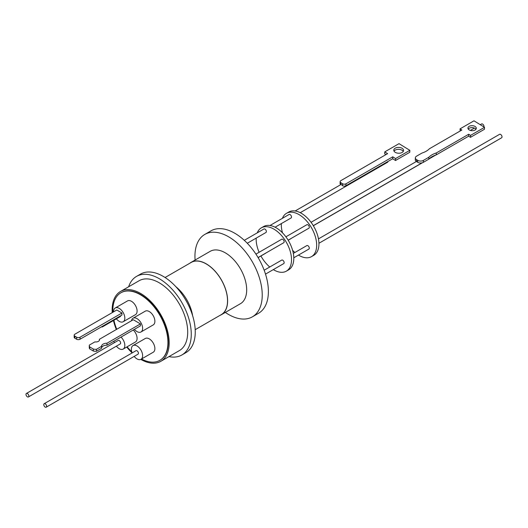 <?xml version="1.0" encoding="UTF-8"?>
<svg xmlns="http://www.w3.org/2000/svg" width="528" height="528" viewBox="0 0 528 528"><rect width="100%" height="100%" fill="white"/><g stroke="black" fill="none" stroke-linecap="round" stroke-linejoin="round"><path stroke-width="0.79" d="M195.103 260.04A47.579 27.469 60 0 1 204.798 234.425A47.579 27.469 60 0 1 228.584 236.782A47.579 27.469 60 0 1 259.67 278.705A47.579 27.469 60 0 1 252.377 316.833A47.579 27.469 60 0 1 228.584 314.477A47.579 27.469 60 0 1 225.344 312.424M252.377 316.833L258.535 313.276A47.579 27.469 -120 0 0 265.828 275.154A47.579 27.469 -120 0 0 234.749 233.224A47.579 27.469 -120 0 0 210.956 230.868L204.798 234.425M189.823 263.228A30.241 17.457 60 0 1 191.116 262.343L210.184 251.335A30.241 17.457 60 0 1 225.304 252.833A30.241 17.457 60 0 1 245.058 279.484A30.241 17.457 60 0 1 240.425 303.712L221.357 314.721A30.241 17.457 60 0 1 219.945 315.401M191.116 262.343A30.241 17.457 60 0 1 206.237 263.842A30.241 17.457 60 0 1 225.991 290.492A30.241 17.457 60 0 1 221.357 314.721M195.202 329.683L221.291 314.622A30.122 17.391 -120 0 0 225.911 290.486A30.122 17.391 -120 0 0 206.237 263.941A30.122 17.391 -120 0 0 191.176 262.449L165.079 277.517M128.641 286.777A45.362 26.189 60 0 1 136.508 276.408A45.362 26.189 60 0 1 159.192 278.659A45.362 26.189 60 0 1 188.826 318.628A45.362 26.189 60 0 1 181.87 354.981A45.362 26.189 60 0 1 168.96 356.611M181.87 354.981L185.863 352.678A45.362 26.189 -120 0 0 192.812 316.325A45.362 26.189 -120 0 0 163.178 276.355A45.362 26.189 -120 0 0 140.501 274.105L136.508 276.408M112.24 312.635A40.319 23.278 60 0 1 112.147 309.936A40.319 23.278 60 0 1 120.496 291.476L139.029 280.777A40.319 23.278 60 0 1 170.102 291.575A40.319 23.278 60 0 1 187.704 332.158A40.319 23.278 60 0 1 179.348 350.612L160.816 361.317A40.319 23.278 60 0 1 140.811 359.403M120.496 291.476A40.319 23.278 60 0 1 151.569 302.28A40.319 23.278 60 0 1 169.171 342.857A40.319 23.278 60 0 1 160.816 361.317M112.834 312.286A38.993 22.513 60 0 1 120.879 292.789A38.993 22.513 60 0 1 140.369 294.723A38.993 22.513 60 0 1 165.845 329.083A38.993 22.513 60 0 1 159.865 360.327A38.993 22.513 60 0 1 141.497 359.02M121.018 292.71A38.993 22.513 60 0 1 121.163 292.624A38.993 22.513 60 0 1 140.659 294.558A38.993 22.513 60 0 1 166.129 328.918A38.993 22.513 60 0 1 160.149 360.162A38.993 22.513 60 0 1 160.01 360.241M126.7 347.048A40.319 23.278 60 0 0 132.152 352.909A7.946 4.587 60 0 1 133.036 345.556A7.946 4.587 60 0 1 137.009 345.952A7.946 4.587 60 0 1 142.197 352.948A7.946 4.587 60 0 1 140.976 359.317A7.946 4.587 60 0 1 137.009 358.921A7.946 4.587 60 0 1 134.171 356.4M133.036 345.556L145.292 338.481A7.946 4.587 60 0 1 149.266 338.87A7.946 4.587 60 0 1 154.46 345.873A7.946 4.587 60 0 1 153.239 352.235L140.976 359.317M113.599 311.843A7.946 4.587 60 0 1 115.243 307.989A7.946 4.587 60 0 1 119.216 308.385A7.946 4.587 60 0 1 124.403 315.388A7.946 4.587 60 0 1 123.189 321.75A7.946 4.587 60 0 1 119.216 321.354A7.946 4.587 60 0 1 116.384 318.833M115.243 307.989L127.505 300.914A7.946 4.587 60 0 1 131.479 301.31A7.946 4.587 60 0 1 136.666 308.306A7.946 4.587 60 0 1 135.445 314.675L123.189 321.75M131.479 320.767A7.946 4.587 60 0 1 133.036 318.232A7.946 4.587 60 0 1 137.009 318.622A7.946 4.587 60 0 1 142.197 325.624A7.946 4.587 60 0 1 140.976 331.987A7.946 4.587 60 0 1 137.009 331.597A7.946 4.587 60 0 1 134.402 329.353M133.036 318.232L145.292 311.15A7.946 4.587 60 0 1 149.266 311.546A7.946 4.587 60 0 1 154.46 318.549A7.946 4.587 60 0 1 153.239 324.911L140.976 331.987M121.011 337.082A7.946 4.587 60 0 1 123.189 349.074A7.946 4.587 60 0 1 119.216 348.685A7.946 4.587 60 0 1 116.384 346.163M133.267 330.007A7.946 4.587 60 0 1 135.445 341.999L123.189 349.074M44.194 403.696L136 350.691A2.013 1.162 60 0 1 137.009 350.79A2.013 1.162 60 0 1 138.323 352.565A2.013 1.162 60 0 1 138.013 354.182L46.207 407.187A2.013 1.162 60 0 1 45.197 407.088A2.013 1.162 60 0 1 43.883 405.313A2.013 1.162 60 0 1 44.194 403.696A2.013 1.162 60 0 1 45.197 403.795A2.013 1.162 60 0 1 46.517 405.57A2.013 1.162 60 0 1 46.207 407.187M26.4 393.459L118.206 340.454A2.013 1.162 60 0 1 119.216 340.553A2.013 1.162 60 0 1 120.536 342.329A2.013 1.162 60 0 1 120.226 343.946L28.413 396.95A2.013 1.162 60 0 1 27.41 396.851A2.013 1.162 60 0 1 26.09 395.069A2.013 1.162 60 0 1 26.4 393.459A2.013 1.162 60 0 1 27.41 393.558A2.013 1.162 60 0 1 28.723 395.333A2.013 1.162 60 0 1 28.413 396.95M99.389 340.355L99.403 339.286A3.736 2.178 -179.5 0 1 99.508 339.821A3.736 2.178 -179.5 0 1 98.419 341.345A3.736 2.178 -179.5 0 1 94.882 341.893L89.344 345.094A6.356 3.709 0.5 0 0 89.291 345.556A6.356 3.709 0.5 0 0 89.727 346.929L93.324 349.054L93.304 351.021A6.356 3.709 0.5 0 0 96.452 351.265L96.472 349.298L101.567 346.355A5.247 3.062 -179.5 0 1 101.561 346.243A5.247 3.062 -179.5 0 1 106.973 343.233L140.422 323.921L140.402 325.888L106.953 345.2A5.247 3.062 0.5 0 0 101.548 348.097M247.282 243.263L265.954 232.485A2.013 1.162 -120 0 0 266.257 230.868A2.013 1.162 -120 0 0 264.944 229.093A2.013 1.162 -120 0 0 263.934 228.994L244.292 240.332M258.073 257.545L283.741 242.722A2.013 1.162 -120 0 0 284.163 241.798A2.013 1.162 -120 0 0 283.279 239.771A2.013 1.162 -120 0 0 281.728 239.23L255.928 254.12M265.947 252.991A2.013 1.162 60 0 1 265.709 253.222L258.113 257.611M264.172 270.224L281.714 260.099A2.013 1.162 60 0 1 282.724 260.198A2.013 1.162 60 0 1 284.044 261.974A2.013 1.162 60 0 1 283.734 263.591L265.511 274.111M273.313 269.603A25.001 14.434 -120 0 0 273.841 269.914A25.001 14.434 -120 0 0 286.341 271.154A25.001 14.434 -120 0 0 290.169 251.123A25.001 14.434 -120 0 0 273.841 229.093A25.001 14.434 -120 0 0 261.34 227.852A25.001 14.434 -120 0 0 257.261 232.841M286.341 271.154L288.618 269.834A25.001 14.434 -120 0 0 292.453 249.803A25.001 14.434 -120 0 0 276.118 227.773A25.001 14.434 -120 0 0 263.617 226.538L261.34 227.852M275.081 227.212L291.1 217.965A2.013 1.162 -120 0 0 291.41 216.348A2.013 1.162 -120 0 0 290.09 214.573A2.013 1.162 -120 0 0 289.087 214.474L269.98 225.502M288.189 240.247L290.862 238.702A2.013 1.162 -120 0 0 291.1 238.471M293.792 257.783L308.88 249.071A2.013 1.162 -120 0 0 309.19 247.454A2.013 1.162 -120 0 0 307.87 245.678A2.013 1.162 -120 0 0 306.867 245.579L293.317 253.4M288.149 240.174L308.893 228.202A2.013 1.162 -120 0 0 309.309 227.278A2.013 1.162 -120 0 0 308.431 225.251A2.013 1.162 -120 0 0 306.874 224.71L285.892 236.821M311.487 256.634L313.771 255.314A25.001 14.434 -120 0 0 317.599 235.283A25.001 14.434 -120 0 0 301.27 213.253A25.001 14.434 -120 0 0 288.77 212.018L286.486 213.332A25.001 14.434 60 0 1 298.987 214.573A25.001 14.434 60 0 1 315.322 236.603A25.001 14.434 60 0 1 311.487 256.634A25.001 14.434 60 0 1 298.987 255.394A25.001 14.434 60 0 1 298.465 255.083M345.926 185.744L345.979 183.803L392.74 156.809L392.68 158.75L345.926 185.744A2.422 1.445 -178.3 0 1 342.5 185.678L342.467 185.658A2.013 1.162 -120 0 0 341.609 184.826A2.013 1.162 -120 0 0 340.831 184.648L340.791 184.622A2.422 1.445 -178.3 0 1 340.085 183.566L340.144 181.625A2.422 1.445 -178.3 0 1 340.85 180.642L387.611 153.641L384.76 151.886L384.701 153.826L385.955 154.598M300.234 212.692L387.552 162.281A2.013 1.162 -120 0 0 387.961 161.476M417.608 162.241L417.377 162.096A2.013 1.162 -120 0 0 416.704 161.68L416.526 159.601A4.033 2.409 -178.3 0 1 415.351 157.832A4.033 2.409 -178.3 0 1 416.533 156.196L421.971 153.054A19.622 11.708 -178.3 0 0 426.221 151.213A19.622 11.708 -178.3 0 0 429.442 148.738L461.861 130.02L460.013 128.878L473.986 120.813L484.526 127.321L470.554 135.386L468.706 134.244L436.28 152.962A19.622 11.708 -178.3 0 0 428.815 157.271L423.37 160.413A4.033 2.409 -178.3 0 1 417.668 160.301L417.608 162.241A4.033 2.409 1.7 0 0 423.311 162.353L428.756 159.212L428.815 157.271M318.938 243.263L501.6 137.801A2.013 1.162 -120 0 0 501.91 136.191A2.013 1.162 -120 0 0 500.59 134.409A2.013 1.162 -120 0 0 499.587 134.31L318.47 238.88M483.938 126.951A2.013 1.162 -120 0 0 482.572 124.047A2.013 1.162 -120 0 0 481.562 123.948L480.269 124.694M403.267 151.424A4.891 2.917 1.7 0 0 395.168 150.124A4.891 2.917 1.7 0 0 394.04 151.147M395.221 148.183A4.891 2.917 -178.3 0 1 400.594 147.662A4.891 2.917 -178.3 0 1 403.57 150.467A4.891 2.917 -178.3 0 1 402.138 152.447A4.891 2.917 -178.3 0 1 396.766 152.968A4.891 2.917 -178.3 0 1 393.789 150.17A4.891 2.917 -178.3 0 1 395.221 148.183M468.237 129.037A4.191 2.501 -178.3 0 1 469.102 128.291A4.191 2.501 -178.3 0 1 475.959 129.268M469.161 126.35A4.191 2.501 -178.3 0 1 473.768 125.908A4.191 2.501 -178.3 0 1 476.315 128.311A4.191 2.501 -178.3 0 1 475.088 130.007A4.191 2.501 -178.3 0 1 470.488 130.456A4.191 2.501 -178.3 0 1 467.933 128.053A4.191 2.501 -178.3 0 1 469.161 126.35M416.526 159.601L417.668 160.301M345.979 183.803A2.422 1.445 -178.3 0 1 342.56 183.737L340.85 182.681A2.422 1.445 -178.3 0 1 340.144 181.625M392.74 156.809L395.591 158.565L409.847 150.335L399.016 143.656L384.76 151.886M428.756 159.212A19.622 11.708 -178.3 0 1 436.22 154.902L436.28 152.962M436.22 154.902L468.646 136.184L468.706 134.244M468.646 136.184L470.494 137.326L470.554 135.386M470.494 137.326L484.466 129.261L484.526 127.321M460.211 130.977L460.013 128.878M415.351 157.832L415.292 159.773A4.033 2.409 1.7 0 0 416.473 161.542M409.847 150.335L409.787 152.275L395.531 160.505L392.68 158.75M395.591 158.565L395.531 160.505M294.901 252.483A25.001 14.434 60 0 1 292.604 250.331M282.5 232.835A25.001 14.434 60 0 1 281.338 223.595M282.407 218.321A25.001 14.434 60 0 1 286.486 213.332M256.192 238.115A25.001 14.434 -120 0 0 259.109 252.285M260.924 255.988A25.001 14.434 -120 0 0 269.755 267.003M101.567 346.355L101.548 348.322L96.452 351.265M93.304 351.021L89.707 348.896L89.727 346.929M89.291 345.556L89.272 347.516A6.356 3.709 0.5 0 0 89.707 348.896M76.606 337.194L76.586 339.227L74.877 338.217L74.897 336.184A2.422 1.412 -179.5 0 1 74.191 335.174A2.422 1.412 -179.5 0 1 74.897 334.191L116.807 309.995L121.942 313.018L80.032 337.22A2.422 1.412 -179.5 0 1 76.606 337.194L74.897 336.184M74.191 335.174L74.171 337.207A2.422 1.412 0.5 0 0 74.877 338.217M121.942 313.018L121.922 315.051L80.012 339.247L80.032 337.22M76.586 339.227A2.422 1.412 0.5 0 0 80.012 339.247M106.973 343.233L106.953 345.2M140.422 323.921L133.294 319.717L99.403 339.286M93.324 349.054A6.356 3.709 0.5 0 0 96.472 349.298M102.848 326.06A2.013 1.162 60 0 1 102.432 326.891A2.013 1.162 60 0 1 101.508 326.839M120.641 315.79A2.013 1.162 60 0 1 120.226 316.615L102.432 326.891M114.365 342.672A7.946 4.587 60 0 1 113.89 341.194M131.802 351.872A38.993 22.513 60 0 1 127.109 346.81M116.728 329.281A38.993 22.513 60 0 1 113.916 320.258M116.325 329.512A40.319 23.278 60 0 1 113.447 320.529M175.923 286.757A30.122 17.391 60 0 1 192.614 315.671M423.311 162.353L423.37 160.413M295.132 210.982L340.784 184.622L340.85 182.681M342.56 183.737L342.5 185.678M311.045 222.301L416.387 161.482M313.342 225.727L422.453 162.73M429.04 158.928L435.739 155.06M470.356 130.416L474.395 128.086M313.302 225.654L422.143 162.815M429.284 158.697L435.336 155.199"/></g></svg>
